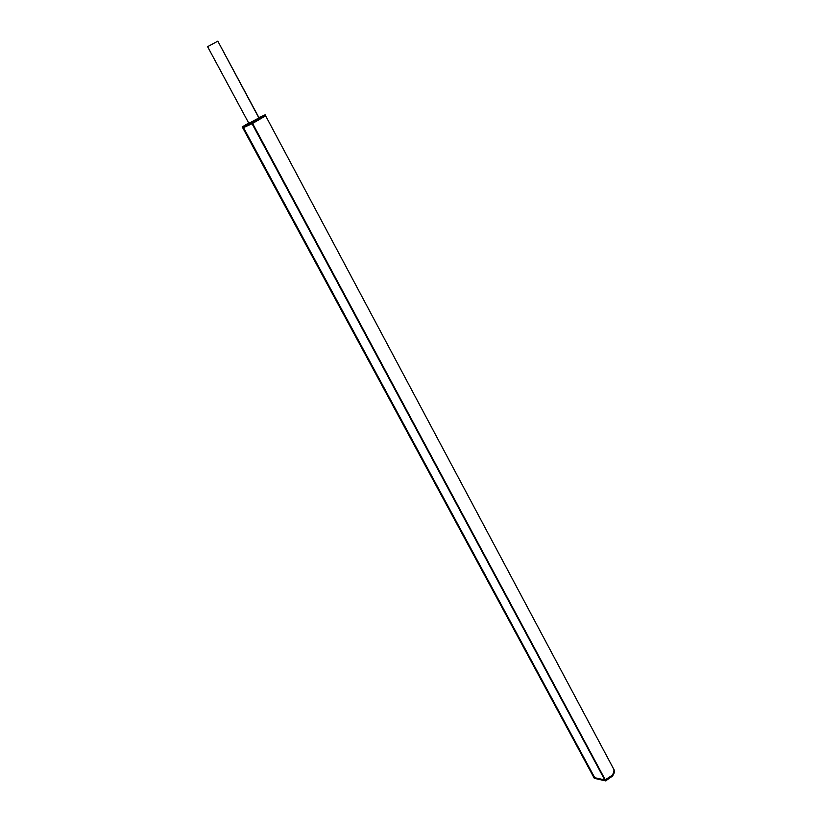 <?xml version="1.0" encoding="UTF-8"?>
<svg xmlns="http://www.w3.org/2000/svg" width="822" height="822" viewBox="0 0 822 822"><rect width="100%" height="100%" fill="white"/><g stroke="black" fill="none" stroke-linecap="round" stroke-linejoin="round"><path stroke-width="1.23" d="M252.107 123.66L604.889 780.037L611.866 775.526C613.88 772.978 614.435 770.738 613.531 768.786L613.489 768.714M605.454 780.16L252.59 123.444M613.931 769.382L613.972 769.454C614.887 771.426 614.322 773.687 612.298 776.245L605.609 780.89L594.306 778.311L243.281 127.729M593.987 777.643L242.809 127.944M254.481 120.926L242.932 126.588L254.481 120.926M604.828 779.924L594.748 777.725L243.497 127.626L594.768 777.746M262.906 116.138L264.16 115.501L262.906 116.138M248.84 123.3L259.074 117.885M243.343 126.218L244.586 125.581L243.343 126.218M253.515 121.522L254.779 120.875L253.515 121.522M248.696 123.033L242.161 126.958L251.984 122.427L265.177 114.761L258.909 117.577M242.161 126.958L242.716 127.985L252.539 123.464L265.722 115.789L265.177 114.761M251.984 122.427L252.539 123.464M613.15 768.077L613.592 768.745C614.507 770.717 613.952 772.978 611.917 775.536L605.228 780.181L593.895 777.478M207.689 46.638L217.82 41.162L259.022 118.204M217.82 41.162L259.187 118.101M604.766 779.934L252.046 123.701M606.071 780.818L605.691 780.109M594.491 778.444L594.111 777.735M605.609 780.89L605.228 780.181M613.531 768.786L265.67 115.881M613.972 769.454L613.592 768.745M594.306 778.311L593.926 777.612M207.596 46.669L249.015 123.629"/></g></svg>
